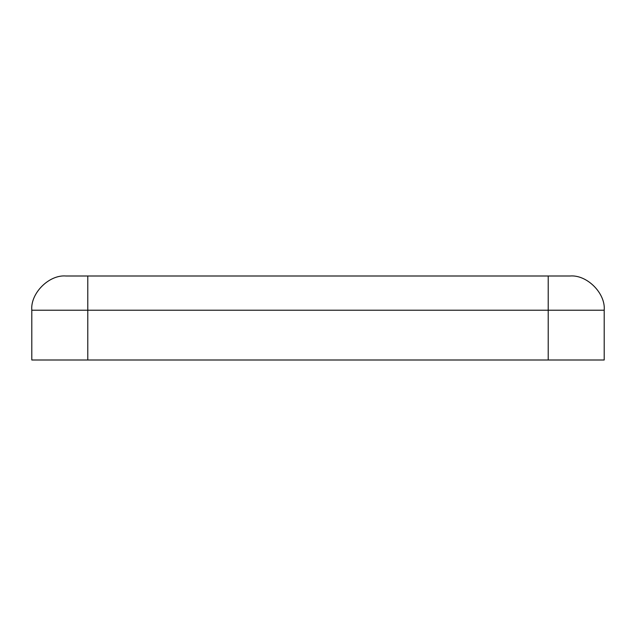 <?xml version="1.0" encoding="UTF-8"?>
<svg xmlns="http://www.w3.org/2000/svg" width="636" height="636" viewBox="0 0 636 636"><rect width="100%" height="100%" fill="white"/><g stroke="black" fill="none" stroke-linecap="round" stroke-linejoin="round"><path stroke-width="0.95" d="M66.017 276L569.983 276C586.909 274.474 605.726 293.291 604.2 310.225L604.2 360L31.8 360L31.8 310.225C30.274 293.291 49.091 274.474 66.017 276C49.091 274.474 30.274 293.291 31.8 310.225L31.8 360L548.208 360L548.208 310.225L87.792 310.225L87.792 360L87.792 310.225L548.208 310.225L548.208 276L87.792 276L87.792 310.225L31.8 310.225L87.792 310.225L87.792 276L66.017 276M548.208 360L604.2 360L604.2 310.225L548.208 310.225L548.208 360M548.208 310.225L604.2 310.225C605.726 293.291 586.909 274.474 569.983 276L548.208 276L548.208 310.225"/></g></svg>
